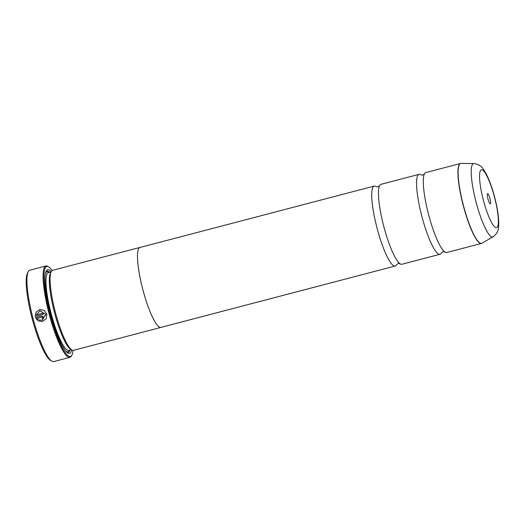 <?xml version="1.0" encoding="UTF-8"?>
<svg xmlns="http://www.w3.org/2000/svg" width="525" height="525" viewBox="0 0 525 525"><rect width="100%" height="100%" fill="white"/><g stroke="black" fill="none" stroke-linecap="round" stroke-linejoin="round"><path stroke-width="0.79" d="M441.512 252.748A41.324 7.947 -104.7 0 1 440.022 254.284A41.324 7.947 -104.7 0 1 421.785 216.037A41.324 7.947 -104.7 0 1 419.081 174.339A41.324 7.947 -104.7 0 1 421.129 174.943M396.703 264.449L396.677 264.508A41.324 7.947 -104.7 0 1 395.194 266.024A41.324 7.947 -104.7 0 1 376.957 227.784A41.324 7.947 -104.7 0 1 374.253 186.08A41.324 7.947 -104.7 0 1 376.3 186.69M42.466 321.457L46.18 318.787L46.896 314.199L44.205 310.341L39.828 309.566L36.166 312.067L35.168 316.444L43.234 314.331A47.224 9.082 -104.7 0 1 42.932 313.149L36.337 314.882L40.064 310.761L45.695 314.317L42.177 320.27L39.237 319.988L38.647 321.037L42.466 321.457L38.686 321.031L39.277 319.974M42.177 320.27L45.787 314.495L40.11 310.754M35.214 316.431L36.113 312.204L39.546 309.638M42.801 319.482A47.224 9.082 -104.7 0 1 42.479 318.308L42.899 317.566L42.157 317.133L42.853 317.579L42.433 318.321A47.224 9.082 75.3 0 0 42.761 319.495L44.008 317.277L41.803 315.965L35.477 317.625L37.597 320.421L38.187 319.371L37.255 318.419L42.118 317.139M41.869 315.952L35.477 317.625M51.791 361.141L50.42 360.301A46.042 8.859 -104.7 0 1 32.012 318.111A46.042 8.859 -104.7 0 1 27.543 272.947L28.324 271.543A47.224 9.082 75.3 0 0 32.911 317.868A47.224 9.082 75.3 0 0 51.791 361.141A47.224 9.082 75.3 0 0 53.747 361.574L69.891 357.348A47.224 9.082 -104.7 0 1 49.048 313.635A47.224 9.082 -104.7 0 1 45.957 265.978A47.224 9.082 -104.7 0 1 47.906 266.418L48.733 266.917A46.515 8.951 75.3 0 0 49.849 313.432A46.515 8.951 75.3 0 0 71.846 355.169A46.515 8.951 75.3 0 0 73.047 350.352M45.957 265.978L29.813 270.211A47.224 9.082 75.3 0 0 28.324 271.543M487.955 198.975A5.316 1.024 75.3 0 0 490.074 203.844A5.316 1.024 75.3 0 0 489.95 198.529A5.316 1.024 75.3 0 0 487.436 193.764A5.316 1.024 75.3 0 0 487.955 198.975M52.133 270.526A46.515 8.951 75.3 0 0 48.733 266.917M161.221 327.318A41.344 7.954 -104.7 0 1 160.972 327.41L73.552 350.306A41.344 7.954 -104.7 0 1 71.84 349.926L70.468 349.092A40.163 7.724 -104.7 0 1 54.41 312.283A40.163 7.724 -104.7 0 1 50.512 272.888L51.292 271.491A41.344 7.954 -104.7 0 1 52.598 270.316L140.018 247.419A41.344 7.954 -104.7 0 1 140.28 247.373M71.84 349.926A41.344 7.954 -104.7 0 1 55.309 312.04A41.344 7.954 -104.7 0 1 51.292 271.491M71.695 349.834A43.234 8.315 -104.7 0 1 67.758 352.912A43.234 8.315 -104.7 0 1 50.466 313.294A43.234 8.315 -104.7 0 1 46.272 270.887A43.234 8.315 -104.7 0 1 51.207 271.642M69.969 350.024A42.053 8.092 -104.7 0 1 67.049 352.393M481.681 243.344A41.324 7.947 -104.7 0 1 481.405 243.442L446.749 252.525A41.324 7.947 -104.7 0 1 444.662 251.882A41.324 7.947 -104.7 0 1 428.512 214.279A41.324 7.947 -104.7 0 1 424.298 174.156A41.324 7.947 -104.7 0 1 425.808 172.581L460.458 163.498A41.324 7.947 -104.7 0 1 460.753 163.452M440.022 254.284L401.92 264.265A41.324 7.947 -104.7 0 1 399.827 263.629A41.324 7.947 -104.7 0 1 383.683 226.019A41.324 7.947 -104.7 0 1 379.47 185.902A41.324 7.947 -104.7 0 1 380.979 184.321L419.081 174.339M395.194 266.024L160.965 327.383A41.324 7.947 -104.7 0 1 142.728 289.137A41.344 7.954 -104.7 0 1 140.018 247.419M160.972 327.41A41.344 7.954 -104.7 0 1 142.721 289.144A41.324 7.947 -104.7 0 1 140.024 247.439L374.253 186.08M45.905 271.694A42.053 8.092 -104.7 0 1 49.612 272.317M71.846 355.169L71.38 356.009A47.224 9.082 -104.7 0 1 69.891 357.348M37.642 320.414L35.523 317.612M42.932 313.156L36.337 314.882M481.957 243.213L481.405 243.442A41.324 7.947 -104.7 0 1 463.168 205.196A41.324 7.947 -104.7 0 1 460.458 163.498L461.062 163.426A41.298 7.947 75.3 0 0 463.345 205.15A41.298 7.947 75.3 0 0 481.957 243.213L493.1 236.788A37.898 7.291 -104.7 0 1 476.011 201.856A37.898 7.291 -104.7 0 1 473.917 163.564C481.989 164.712 483.322 169.293 486.248 173.965C489.431 180.232 492.26 188.068 494.727 197.472C497.116 206.712 498.455 214.784 498.75 221.675C498.488 227.187 499.57 231.833 493.1 236.788M71.393 349.65L68.768 350.339A40.163 7.724 -104.7 0 1 51.043 313.169A40.163 7.724 -104.7 0 1 48.418 272.632L51.037 271.95M69.477 350.155A41.344 7.954 -104.7 0 1 65.717 351.028M494.576 197.498A29.918 5.755 75.3 0 0 481.412 169.798A29.918 5.755 75.3 0 0 483.328 199.999A29.918 5.755 75.3 0 0 496.492 227.706A29.918 5.755 75.3 0 0 494.576 197.498M45.413 273.538A41.344 7.954 -104.7 0 1 49.12 272.449M421.175 174.976L422.861 175.055L424.325 174.097M376.34 186.723L378.033 186.802L379.496 185.843M396.677 264.508L398.14 263.55L399.886 263.668M441.532 252.702L442.969 251.803L444.714 251.921M473.917 163.564L461.062 163.426"/></g></svg>
